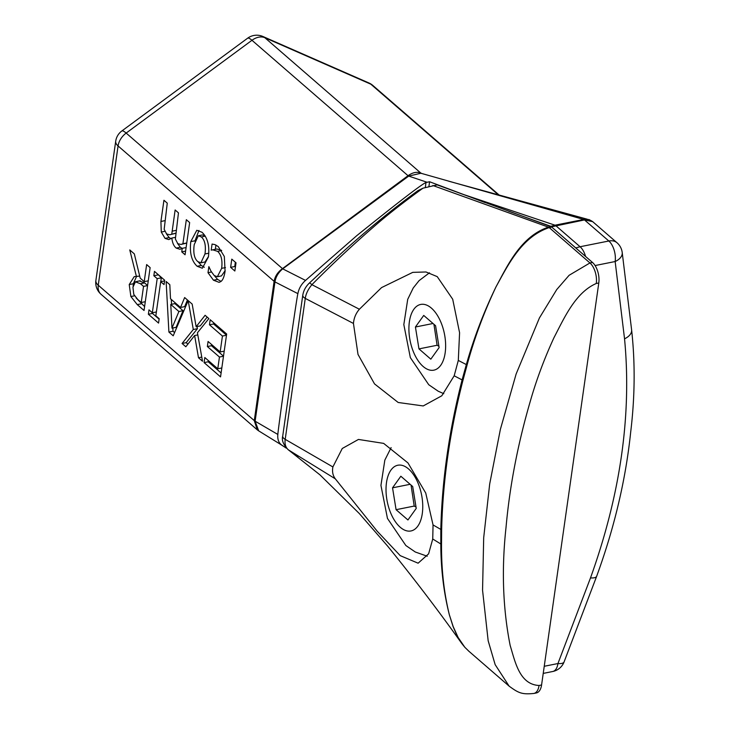 <?xml version="1.0" encoding="UTF-8"?>
<svg xmlns="http://www.w3.org/2000/svg" width="730" height="730" viewBox="0 0 730 730"><rect width="100%" height="100%" fill="white"/><g stroke="black" fill="none" stroke-linecap="round" stroke-linejoin="round"><path stroke-width="1.09" d="M550.967 226.619L548.44 227.13C520.773 236.401 507.615 265.428 495.998 286.863C507.815 265.583 521.293 236.985 549.216 227.596L551.734 227.094L550.967 226.619L437.206 184.891L422.989 188.176C403.225 202.438 386.681 215.423 373.358 227.139C351.933 245.709 331.457 264.89 311.911 284.682A7.701 0.912 47.8 0 0 309.42 283.003L340.509 254.058C365.411 231.3 391.253 210.14 418.025 190.585L422.998 188.185M541.578 684.986L539.059 685.488A15.394 8.039 78.7 0 1 533.858 693.454L536.367 692.952A15.394 8.039 -101.3 0 0 541.578 684.986L598.792 282.975A15.394 8.039 -101.3 0 0 592.477 262.444L551.734 227.094M309.42 283.003C305.797 286.443 303.58 290.485 302.786 295.13A7.701 3.577 9.3 0 0 305.268 298.397C305.925 293.788 308.133 289.217 311.911 284.682L359.388 309.246L381.562 287.593L412.76 272.363L426.001 271.98L437.233 276.634L452.7 299.227L459.581 332.725L458.303 360.428L454.179 375.795L441.796 395.788L423.227 405.944L398.178 402.486L374.517 383.889L358.01 354.433L353.448 323.445C353.922 317.997 355.902 313.261 359.388 309.246M302.786 295.13L282.72 436.102A7.701 3.76 6.9 0 0 285.202 439.341L305.268 298.397L353.448 323.445M282.72 436.102C281.524 440.208 283.359 444.752 288.204 449.735A7.701 5.429 -55.3 0 0 288.396 449.863C285.622 447.472 284.554 443.968 285.202 439.341L332.889 466.945L342.27 448.485L358.448 439.442L383.661 443.384L407.979 462.939L425.736 493.033L433.045 524.925L432.744 539.005L428.61 553.833L418.117 563.195L400.223 555.639L377.109 531.111L335.326 478.844C332.825 475.577 332.013 471.607 332.889 466.945M468.925 651.279L464.837 647.282L458.148 637.509L453.184 626.577L449.333 614.715C443.959 592.751 441.358 569.336 441.531 544.48L441.641 529.962C442.754 481.262 449.844 431.439 462.911 380.494L467.063 365.1C474.19 338.656 483.835 312.568 495.998 286.863C483.68 312.276 473.806 338.182 466.333 364.58L462.099 379.919C449.06 430.965 441.969 480.796 440.82 529.423L440.801 543.978C440.884 569.072 443.73 592.65 449.333 614.715L453.038 626.449L456.962 635.529L461.688 643.376C438.849 611.229 414.129 578.762 387.52 545.976L359.306 513.537L319.968 474.865L288.396 449.863L335.326 478.844M461.707 643.395L464.453 646.835M508.71 211.225L550.858 226.327L577.266 249.24M428.921 186.478L429.596 181.752L485.213 202.63M429.596 181.752L426.01 182.473L425.298 187.5M171.787 233.974L175.136 209.975L178.458 212.868L175.364 239.029L177.81 243.692L181.013 244.45L182.911 243.738L186.332 219.694L189.654 222.577L185.073 254.761L181.752 251.868L182.254 248.328L179.963 249.286L176.222 248.09C173.795 246.11 172.335 242.771 171.86 238.053L168.758 239.586L165.035 238.381L161.284 232.04L160.919 221.464L163.94 200.266L167.261 203.15L164.168 229.311L166.613 233.974L169.798 234.768L175.583 233.217M161.284 232.04L164.679 231.364M166.257 233.646L169.15 237.551L170.975 238.655M171.86 238.053L175.255 237.378M177.49 243.4L180.346 247.269L182.171 248.373M182.254 248.328L186.104 247.561M181.752 251.868L185.593 251.102M182.911 243.738L186.752 242.971M186.743 243.072L181.013 244.45M175.565 233.344L169.798 234.768M141.237 302.521L143.536 286.397L140.461 283.733L135.388 281.826L132.942 287.273L133.791 294.418L137.76 299.501L141.237 302.521L145.279 301.709M143.536 286.397L147.579 285.585M147.588 285.512L144.586 282.911L139.512 281.004M140.215 280.721L135.388 281.826M136.474 276.725L129.767 249.934L134.311 253.876L140.206 278.157L144.212 281.634L146.639 264.57L150.134 267.609L144.038 310.487L137.249 304.602L130.88 296.535L129.228 284.563L134.22 276.643L139.695 276.077M136.437 276.707L133.344 283.742L133.125 286.16M136.127 297.94L144.595 306.573M144.212 281.634L148.254 280.831M158.027 274.462L161.312 277.829L160.764 281.671M153.838 275.748L154.468 271.368L164.661 280.21L164.04 284.59L160.691 281.68L155.828 315.807L159.177 318.709L158.556 323.089L148.363 314.247L148.984 309.867L152.333 312.768L157.187 278.65L153.838 275.748L157.963 274.918M157.187 278.65L161.312 277.829M152.333 312.768L156.375 311.965M152.579 312.723L152.488 313.425L159.113 319.174M148.363 314.247L152.488 313.425M160.691 281.68L164.56 280.913M171.97 328.171L176.094 327.35L183.02 310.679L174.89 303.625L170.765 304.446L171.97 328.171L178.896 311.5L183.02 310.679M178.896 311.5L170.765 304.446M188.167 300.651L173.211 335.8L168.904 332.068L166.13 281.488L169.816 284.691L170.501 298.752L180.547 307.467L184.644 297.548L192.172 304.082L196.133 326.73L205.093 315.296L208.871 318.572L197.429 332.77L202.511 361.231L198.496 357.755L194.618 335.526L185.831 346.759L182.062 343.483L193.295 329.504L188.203 300.641M187.428 299.966L184.672 306.646L180.547 307.467M171.276 299.428L171.541 304.291M172.846 327.998L173.019 331.247L174.57 332.588M168.904 332.068L173.019 331.247M193.295 329.504L197.419 328.673L186.177 342.662L187.884 344.14M197.036 326.547L197.419 328.673M182.062 343.483L186.177 342.662M194.618 335.526L197.812 334.887M198.496 357.755L201.772 357.098M207.165 317.094L200.257 325.909L196.133 326.73M210.194 319.722L226.656 334.002L220.551 376.89L204.09 362.6L204.811 357.527L217.777 368.778L219.447 357.034L207.357 346.54L208.077 341.467L220.168 351.96L222.431 336.046L209.464 324.795L210.194 319.722M213.753 322.815L213.589 323.974L226.492 335.161M209.464 324.795L213.589 323.974M222.431 336.046L226.482 335.234M220.168 351.96L224.21 351.148M211.645 344.56L211.472 345.719L223.499 356.149M207.357 346.54L211.472 345.719M219.447 357.034L223.489 356.222M217.777 368.778L221.82 367.966M208.369 360.62L208.205 361.779L221.108 372.966M204.09 362.6L208.205 361.779M235.361 262.243L234.75 266.523L235.407 267.098M230.625 267.344L231.793 259.15L236.018 262.809L234.85 271.012L230.625 267.344L234.75 266.523M214.894 244.596L218.252 246.576L224.32 256.486L225.077 271.314C224.21 276.862 222.769 280.293 220.743 281.607L219.109 282.346L213.461 280.21L207.995 272.691L208.862 266.614L210.97 271.14L214.2 275.538L217.367 276.725L221.646 268.339C222.641 260.455 221.309 254.797 217.64 251.357L212.74 249.824L211.207 250.144L212.065 244.057L214.894 244.596M215.934 245.015L215.323 249.313M211.207 250.144L212.521 249.879M212.74 249.824L216.856 249.003L221.509 250.317M225.178 270.584L221.482 275.904L217.367 276.725M207.995 272.691L211.463 271.998M214.428 275.73L217.586 279.389L221.017 281.388M200.896 262.8L204.984 253.958C206.07 245.718 204.856 240.051 201.343 236.94L198.323 235.772L194.216 244.614C193.103 252.954 194.308 258.621 197.83 261.614L200.896 262.8L205.011 261.979L208.47 256.54M204.975 235.726L202.447 234.951L198.323 235.772M197.164 266.267C191.598 261.13 189.471 252.918 190.776 241.63L196.799 230.279L202.009 232.277C207.63 237.642 209.766 245.864 208.415 256.933L202.338 268.229L197.164 266.267L201.288 265.446L204.309 267.262M198.962 230.434L194.846 241.228M198.341 262.015L201.288 265.446M286.151 448.074L282.063 445.309C278.76 443.092 277.354 439.469 277.847 434.45C277.929 429.815 296.426 298.515 297.886 293.642C298.835 288.523 301.39 284.116 305.532 280.411L356.714 235.699C398.452 202.1 421.548 184.361 426.01 182.473M297.886 293.642L274.945 281.908A4.928 2.345 -172 0 1 274.097 281.351L254.277 420.608L257.234 429.797L258.685 430.873L255.117 421.201L274.945 281.908C275.757 276.916 278.331 272.582 282.647 268.896L408.7 176.094L420.909 173.247M426.639 182.117L408.7 176.094A4.928 1.113 -126.7 0 1 408.106 175.665L282.474 268.631A4.928 1.022 53.9 0 1 282.711 268.85L305.532 280.411M551.634 226.793L584.484 219.931A4.928 2.564 -101.2 0 0 583.717 219.465L555.01 225.196L461.296 193.751M555.776 225.67A4.928 2.573 -101.3 0 0 555.01 225.196L550.858 226.327M408.608 176.158A4.928 1.022 53.9 0 1 408.043 175.711L251.969 40.287A15.394 3.294 -126.4 0 0 247.616 38.206L121.81 130.989A15.394 3.294 53.6 0 1 126.162 133.07L251.969 40.287A15.394 10.886 -49.1 0 1 264.853 37.714L370.84 84.187A15.394 10.631 -66.3 0 0 368.933 82.974L262.946 36.5A15.394 10.631 113.7 0 1 264.853 37.714L420.836 173.065A4.928 3.422 -66.4 0 0 421.21 173.329A4.928 3.395 113.5 0 1 420.809 173.056C416.903 171.559 412.669 172.426 408.106 175.665M421.913 173.53L420.809 173.056M592.067 221.208L588.891 219.52L583.717 219.465L420.726 173.192M583.808 219.438A4.928 2.464 79.8 0 1 584.548 219.922L592.623 221.628M282.647 268.896A4.928 0.812 -123.6 0 0 282.428 268.667C277.783 272.034 275.009 276.25 274.106 281.324A4.928 2.363 8.4 0 0 274.945 281.908M257.252 429.815L258.073 430.445M543.23 673.407L552.738 671.5A15.394 8.039 -101.3 0 0 557.939 663.543A15.394 5.01 20.8 0 0 564.108 661.873L596.684 576.235A15.394 5.01 20.8 0 1 590.506 577.895L557.939 663.543L544.242 666.28M624.542 338.802A15.394 9.171 173.1 0 0 631.605 329.823L622.216 252.543A15.394 9.171 173.1 0 1 615.153 261.532L624.542 338.802C631.824 414.759 620.482 494.456 590.506 577.895M407.933 519.97L396.08 509.686L392.539 487.822L400.843 476.234L412.696 486.518L416.237 508.39L407.933 519.97M411.045 485.085L414.211 506.063L416.027 507.067M414.211 506.063L396.08 509.686M392.539 487.822L410.132 484.3M430.819 359.169L418.965 348.885L415.425 327.013L423.728 315.433L435.582 325.717L439.122 347.58L430.819 359.169M433.93 324.284L437.097 345.263L438.912 346.266M437.097 345.263L418.965 348.885M415.425 327.013L433.018 323.499M467.063 365.1A4.928 1.889 15.7 0 0 466.333 364.58L458.303 360.428M539.059 685.488C519.495 684.475 515.17 661.855 510.17 645.484C502.833 608.455 501.455 569.062 506.036 527.306C509.75 485.861 517.853 443.822 530.318 401.19C536.395 379.919 544.27 358.777 553.942 337.753C564.108 318.243 575.295 292.593 596.273 283.486A15.394 8.039 -101.3 0 0 589.949 262.946L549.216 227.596A4.928 2.582 78.6 0 0 548.44 227.13L432.853 185.502M441.641 529.962A4.928 2.655 1.1 0 0 440.82 529.423L433.045 524.925M441.531 544.48A4.928 2.747 -0.3 0 0 440.801 543.978L432.744 539.005M462.911 380.494A4.928 2.008 14.5 0 0 462.099 379.919L454.179 375.795M596.273 283.486L598.792 282.975M592.477 262.444L589.949 262.946L569.117 275.283L556.744 289.554L539.424 317.942L516.119 374.025L500.378 429.34L489.684 484.008L483.689 537.755L482.557 590.232L488.16 640.739L495.168 664.656L509.12 686.136L468.286 650.722M160.919 221.464L164.77 220.688M165.035 238.381L169.15 237.551M176.222 248.09L180.346 247.269M172.116 231.173L175.966 230.406M140.461 283.733L144.586 282.911M129.228 284.563L133.344 283.742M130.88 296.535L134.512 295.814M137.249 304.602L141.374 303.78M217.64 251.357L221.664 250.554M221.646 268.339L225.46 267.582M213.461 280.21L217.586 279.389M204.984 253.958L208.789 253.191M201.343 236.94L205.249 236.155M190.776 241.63L194.901 240.809M95.885 280.475A15.394 15.394 0 0 0 101.041 294.272A15.394 10.886 -49.1 0 1 98.249 285.22L118.068 145.954A15.394 7.346 -171.9 0 1 115.705 141.218L95.885 280.475A15.394 7.346 8.1 0 0 98.249 285.22L254.277 420.608A4.928 2.354 8.2 0 0 255.126 421.183M274.106 281.324L118.068 145.954A15.394 10.886 -49.1 0 1 126.162 133.07L282.474 268.631M555.019 225.196A4.928 2.582 78.6 0 1 555.795 225.661L580.085 246.74L575.924 247.871M595.078 265.547L615.153 261.532A15.394 8.039 -101.3 0 0 608.838 241L580.085 246.74A15.394 8.039 -101.3 0 1 585.56 256.44M498.964 195.366L370.84 84.187A15.394 10.886 -49.1 0 1 372.838 85.447A15.394 15.394 0 0 0 368.933 82.974M584.484 219.931L608.838 241A15.394 10.886 130.9 0 1 617.023 242.771L592.641 221.61M282.063 445.309L258.685 430.864M277.847 434.45L255.117 421.201A4.928 2.336 -172.2 0 1 254.277 420.626L254.277 420.626M400.241 527.261A33.507 17.493 78.7 0 1 390.961 470.074A33.507 17.493 78.7 0 1 421.958 496.975A33.507 17.493 78.7 0 1 400.241 527.261M423.126 366.46A33.507 17.493 78.7 0 1 413.846 309.274A33.507 17.493 78.7 0 1 444.844 336.165A33.507 17.493 78.7 0 1 423.126 366.46M288.204 449.744L297.95 457.071M461.734 643.376L463.24 645.347M533.858 693.454C521.85 694.631 518.565 693.035 509.166 686.182M121.81 130.989A15.394 15.394 0 0 0 115.705 141.218M262.946 36.5A15.394 15.394 0 0 0 247.616 38.206M499.776 195.594L372.838 85.447M588.891 219.52L592.76 221.756M284.445 446.915L279.654 443.813M279.216 443.539L281.807 445.154M420.681 173.174L421.429 173.439M631.605 329.832C635.255 362.764 634.954 396.865 630.683 432.133C625.738 479.637 614.404 527.662 596.684 576.207M552.738 671.5A15.394 15.394 0 0 0 564.108 661.873M622.216 252.543A15.394 15.394 0 0 0 617.023 242.771M448.621 181.177L587.358 219.237M257.225 429.806L101.041 294.272M391.116 447.627L384.829 460.137L380.941 485.395L387.457 518.419L405.853 545.52L415.288 551.999L427.232 556.233M429.477 272.801L419.084 280.63L413.235 287.976L407.714 299.337L403.827 324.595L410.342 357.618L428.738 384.719L438.173 391.198L443.785 393.68"/></g></svg>

